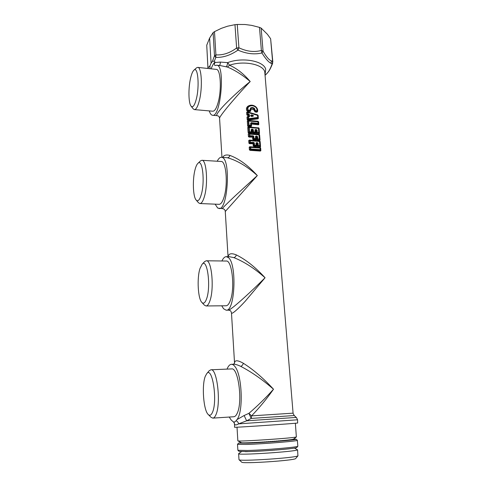 <?xml version="1.0" encoding="UTF-8"?>
<svg xmlns="http://www.w3.org/2000/svg" width="487" height="487" viewBox="0 0 487 487"><rect width="100%" height="100%" fill="white"/><g stroke="black" fill="none" stroke-linecap="round" stroke-linejoin="round"><path stroke-width="0.73" d="M248.394 110.184L248.242 110.092C247.56 108.717 247.792 107.566 248.942 106.635C251.207 105.283 253.465 105.484 255.718 107.25C256.874 108.382 257.246 109.587 256.838 110.859L255.377 110.701L254.433 108.382C253.112 107.402 251.822 107.286 250.549 108.035L249.88 110.214L248.394 110.184L248.394 110.701L247.871 110.312L248.242 110.092M248.942 106.635L248.632 106.397C247.378 107.457 247.128 108.765 247.871 110.312L247.086 110.811L248.187 111.353L248.394 110.701L249.868 110.732L249.88 110.214M255.718 107.25L255.839 107.055C253.435 105.131 251.03 104.912 248.632 106.397L248.053 106.288C250.726 104.717 253.356 104.955 255.943 107.006L255.839 107.055C257.124 108.339 257.538 109.697 257.093 111.133L256.838 110.859M256.716 110.92L256.643 111.432L257.093 111.133L257.483 111.809C258.043 110.153 257.544 108.528 255.979 106.939L255.943 107.006C257.477 108.577 257.97 110.147 257.41 111.724L255.188 112.028L256.552 112.089L256.643 111.432L255.316 111.213L255.377 110.701M255.218 110.482L254.664 110.385L255.316 111.213L255.206 111.858L253.745 109.301L254.098 108.802L254.664 110.385L254.007 110.409L253.745 109.301L250.957 109.204L253.642 109.441M254.433 108.382L254.098 108.802C252.978 107.937 251.876 107.84 250.799 108.504L250.549 108.035M246.97 110.884C246.02 109.076 246.349 107.517 247.956 106.209L248.053 106.288C246.465 107.584 246.142 109.088 247.086 110.811L248.187 111.523L249.679 111.541C250.586 111.45 250.933 110.975 250.714 110.111L249.685 111.371L250.592 110.117L250.799 108.504L250.415 110.007L250.02 110.019M247.956 106.209C250.665 104.608 253.343 104.845 255.979 106.939M257.483 111.809L256.527 112.26M255.188 112.028L254.007 110.409M250.714 110.111L250.957 109.204M248.187 111.523L249.679 111.541M294.264 415.539L296.206 417.426L246.635 420.817L251.207 418.424L251.548 415.874L248.912 413.335L251.207 418.424L294.264 415.539L292.93 413.171L251.548 415.874C259.474 407.668 266.791 398.786 273.505 389.223C263.522 378.362 253.471 369.712 243.348 363.272C237.638 360.039 234.704 359.966 234.539 363.046L234.545 363.168M231.465 312.751L231.477 312.897C231.575 314.846 238.332 308.776 245.229 301.228L265.062 277.754C255.517 267.302 245.941 259.687 236.347 254.914C231.453 252.911 228.713 253.502 228.129 256.692M225.274 211.504L257.325 175.563C248.175 165.483 239.038 158.768 229.919 155.42C226.358 154.452 223.953 155.091 222.705 157.338M219.564 118.158L221.956 157.289M219.564 118.079C220.696 114.232 240.505 91.568 250.208 81.53C243.768 73.896 236.883 68.46 229.554 65.221L227.447 67.078C234.984 70.165 242.569 74.986 250.208 81.53C243.159 87.155 235.775 93.729 228.056 101.266C220.447 108.698 214.889 115.845 217.196 115.656L217.196 115.656C218.286 116.229 218.907 115.596 219.564 118.079M249.831 146.715L249.21 147.214L249.831 146.715L260.119 147.555L249.843 146.831L250.689 147.397L259.991 148.048L259.845 147.695L250.628 147.05L250.281 147.458L250.689 147.397L250.811 149.521M250.093 150.355L249.527 149.868L250.093 150.355L260.35 151.061L260.862 150.678L260.655 148.018L260.064 147.439M249.344 140.086L248.723 140.579L249.344 140.086L259.553 140.84L249.356 140.201L250.202 140.755L259.474 141.437L259.334 141.09L250.141 140.408L249.794 140.816L250.202 140.755L250.318 142.356L253.69 142.417L253.66 142.947L250.324 142.874L250.318 142.356L249.91 142.411L250.324 142.874L249.606 143.708L253.057 143.726L253.216 145.82L253.867 146.404L256.363 146.581L256.899 146.082L256.88 144.006L257.033 146.021L257.653 146.721L260.04 147.086L260.551 146.709L260.137 141.419L259.553 140.84M248.723 140.579L248.918 143.245L249.606 143.708M248.857 133.493L248.242 133.986L248.857 133.493L259.041 134.278L248.875 133.608L249.715 134.15L258.962 134.862L258.822 134.515L249.654 133.809L249.423 135.8L249.837 136.263L249.831 135.739L253.191 135.812L253.167 136.336L249.837 136.257L249.119 137.097L252.564 137.121L252.716 139.203L253.368 139.781L255.858 139.97L256.393 139.477L256.375 137.413L256.527 139.416L257.148 140.116L259.528 140.493L260.04 140.116L259.626 134.856L259.041 134.278M248.242 133.986L248.437 136.634L249.119 137.097M248.376 126.937L247.761 127.424L248.376 126.937L258.585 127.874L248.394 127.052L249.228 127.588L258.457 128.325L258.317 127.984L249.174 127.247L248.827 127.649L249.228 127.588L249.539 131.794L251.262 131.807L251.115 129.816L251.688 129.201L252.698 129.244L253.35 129.834L253.508 131.904L255.133 132.026L254.975 129.968L255.523 129.469L256.472 129.579L256.412 130.102L255.468 129.992L255.523 129.469M247.761 127.424L248.145 132.683L248.833 133.146L251.505 133.146L251.931 132.501L251.505 133.146M252.071 132.543L252.071 130.553L252.223 132.622L252.875 133.201L255.352 133.395L255.894 132.908L255.876 130.857L256.028 132.848L256.643 133.548L259.017 133.931L259.528 133.566L259.121 128.337L258.536 127.758M247.664 126.133L248.352 126.596L251.018 126.602L251.578 125.999L251.432 124.015L258.305 124.812L258.816 124.453L258.615 121.847L258.031 121.269L247.895 120.423L247.286 120.904L247.664 126.133L251.018 126.602M248.041 120.1L247.317 119.668L248.041 120.1L257.976 118.84L258.347 118.451L258.116 115.456L257.666 114.895L247.439 111.852L246.653 112.284L246.842 114.895L248.108 115.334L247.359 115.358M258.116 115.456L258.268 118.414L257.611 117.483L248.571 118.658L248.674 119.187L248.169 118.718L247.317 119.668L247.128 117.044L249.125 116.965L249.557 116.472L249.131 116.533L249.003 114.822L248.078 115.492L248.151 116.436L247 117.069L247.195 119.686M229.219 417.042L231.203 420.038L233.273 421.803C234.156 422.259 235.081 421.912 236.049 420.774C237.4 421.279 238.253 422.308 238.593 423.867L246.635 420.817L244.133 415.521L248.912 413.335C257.623 405.884 265.823 397.849 273.505 389.223C262.505 379.635 251.59 372.013 240.748 366.364C237.735 364.933 235.379 364.215 233.681 364.215L231.441 364.3C229.748 364.422 228.275 366.023 227.021 369.109M234.137 422.6L234.393 423.465M244.133 415.521L236.944 419.611C243.61 411.911 242.112 374.801 234.971 366.601C233.797 365.031 232.622 364.264 231.441 364.3M236.049 420.774L236.944 419.611M238.593 423.867C236.432 425.175 235.081 425.248 234.545 424.092L234.57 427.269C232.835 427.726 295.962 423.459 297.654 423.008L297.545 419.788L238.593 423.867M210.901 369.785L231.55 368.921C238.283 367.107 242.946 402.219 237.145 413.414C236.152 415.539 235.038 416.647 233.803 416.744L212.849 418.126C213.976 418.035 214.998 416.921 215.918 414.778C221.268 403.498 217.074 367.971 210.901 369.785L209.203 370.729L206.719 373.681L205.289 376.293C201.6 385.217 203.499 410.638 208.308 414.577C209.848 415.959 211.242 415.198 212.502 412.294C217.786 400.716 212.271 365.792 206.719 373.681M208.308 414.577L211.054 417.329L212.849 418.126M295.372 423.24L296.352 436.936C294.805 438.032 237.991 441.843 237.893 440.863L237.839 440.808M293.174 439.207L292.778 439.335M292.638 439.371L292.328 439.432M292.133 439.469L291.719 439.536M291.47 439.572L290.952 439.645M290.648 439.688L290.033 439.767M289.674 439.81L288.968 439.895M288.56 439.944L287.756 440.029M287.3 440.078L286.411 440.169M285.912 440.224L284.938 440.315M284.396 440.37L283.349 440.467M282.77 440.522L281.65 440.619M281.036 440.674L279.861 440.778M279.209 440.832L277.98 440.936M277.304 440.991L276.032 441.088M275.332 441.143L274.017 441.246M273.304 441.301L271.959 441.399M271.235 441.453L269.871 441.551M269.134 441.606L267.765 441.697M267.028 441.746L265.659 441.837M264.922 441.886L263.558 441.971M262.834 442.019L261.489 442.099M260.77 442.147L259.455 442.22M258.761 442.263L257.477 442.33M256.801 442.366L255.565 442.433M254.92 442.47L253.739 442.525M253.118 442.555L251.998 442.604M251.414 442.634L250.361 442.677M249.819 442.695L248.839 442.732M248.34 442.75L247.445 442.78M246.982 442.793L246.172 442.817M245.765 442.823L245.046 442.835M244.687 442.841L244.066 442.847M243.756 442.847L243.232 442.841M242.976 442.835L242.55 442.829M242.356 442.817L242.033 442.799M241.15 442.543L238.539 443.091L247.883 443.146C265.531 442.519 298.732 439.749 296.108 439.164L293.46 439M292.346 439.633L292.663 439.603M291.737 439.737L292.151 439.7M290.97 439.852L291.488 439.81M290.051 439.974L290.666 439.925M288.98 440.102L289.692 440.047M287.774 440.236L288.578 440.181M286.429 440.382L287.318 440.321M284.956 440.558L285.93 440.461M283.367 440.711L284.414 440.607M281.675 440.863L282.789 440.759M279.879 441.021L281.054 440.918M277.998 441.173L279.228 441.076M276.05 441.332L277.322 441.228M274.035 441.49L275.35 441.386M271.977 441.642L273.323 441.545M269.889 441.794L271.253 441.697M267.783 441.94L269.153 441.843M265.677 442.08L267.046 441.989M263.577 442.214L264.94 442.129M261.507 442.342L262.846 442.263M259.474 442.464L260.788 442.385M257.495 442.573L258.774 442.5M255.584 442.677L256.819 442.61M253.751 442.768L254.932 442.707M252.016 442.847L253.137 442.799M250.379 442.914L251.432 442.872M248.857 442.975L249.831 442.939M248.352 442.963L247.457 443.018M247 443L246.191 443.054M245.777 443.03L245.064 443.073M244.699 443.048L244.078 443.085M243.768 443.048L243.244 443.079M242.989 443.042L242.569 443.06M242.368 443.018L242.045 443.036M238.539 443.091L237.498 444.369L247.183 444.436C265.214 443.821 299.292 440.978 297.35 440.285L296.108 439.164M297.35 440.285L297.837 446.195C298.756 447.145 265.251 450.043 247.566 450.487L237.893 450.286L237.498 444.369M297.837 446.195L296.808 447.45C297.648 448.405 265.445 451.206 248.425 451.607L239.087 451.382L237.893 450.286M238.733 453.567L238.624 453.72C237.126 455.485 295.804 451.656 297.429 449.872L294.458 448.077M245.819 451.668L245.247 451.674M245.606 451.668L246.325 451.656M247.469 451.632L246.331 451.68M246.739 451.65L247.548 451.632M248.011 451.619L247.554 451.674M249.417 451.583L248.912 451.65M250.939 451.528L250.397 451.546M252.583 451.467L251.998 451.492M254.33 451.394L253.709 451.419M256.168 451.309L255.511 451.339M258.086 451.212L257.404 451.248M260.07 451.108L259.37 451.145M262.109 450.992L261.391 451.035M264.185 450.865L263.455 450.913M266.292 450.731L265.555 450.779M268.404 450.591L267.667 450.639M270.522 450.445L269.78 450.499M272.617 450.292L271.886 450.347M274.68 450.134L273.962 450.189M276.695 449.976L275.995 450.031M278.655 449.811L277.98 449.866M280.536 449.647L279.891 449.702M282.338 449.483L281.717 449.544M284.043 449.324L283.458 449.379M285.638 449.166L285.09 449.221M287.117 449.069L286.612 449.063M288.456 448.868L288.006 448.917M288.462 448.904L289.266 448.777M290.745 448.6L288.554 448.856M297.575 449.738L297.922 455.814C296.455 457.847 239.403 461.627 239.05 459.722L238.983 459.594M298.007 455.747L295.658 458.577C294.191 460.562 242.161 464.001 241.686 462.157L239.05 459.722M293.217 439.371L296.455 436.894M219.132 65.489C220.051 65.033 220.434 63.894 220.282 62.08L227.66 62.622L229.554 65.221C243.555 60.327 263.144 64.254 264.776 71.899L293.083 413.171M220.282 62.08L214.822 62.537L215.004 62.044L214.298 61.277L215.826 57.393C223.149 57.673 230.528 55.244 237.954 50.118C246.331 53.789 254.324 54.739 261.933 52.967C265.427 58.598 268.434 62.038 270.949 63.28L272.142 63.803L272.653 63.194L272.58 61.374L272.142 63.803C270.857 67.407 269.573 70.11 268.288 71.906L266.273 74.194M214.822 62.537C214.195 64.515 214.383 65.514 215.388 65.538L216.514 65.221L220.648 65.66L227.447 67.078M265.111 74.347L265.695 69.282C263.997 60.954 242.264 56.912 227.66 62.622C227.386 64.777 226.899 66.135 226.193 66.713M209.258 110.896C210.074 113.477 211.084 114.92 212.308 115.23L212.533 115.261C220.757 117.769 225.414 64.789 216.782 65.234M210.019 68.704L209.94 65.879L208.034 67.766L208.095 68.497M207.943 68.156L206.738 45.2L207.979 68.484M272.641 63.237C271.32 66.81 269.968 69.586 268.587 71.552L268.288 71.906M271.399 60.942L272.58 61.374L270.626 38.747L267.369 34.248L261.154 28.112L263.053 51.159C266.176 56.644 268.958 59.907 271.399 60.942L270.949 63.28M261.933 52.967L263.053 51.159L261.379 50.471L261.933 52.967M238.916 47.775C246.708 51.5 254.196 52.401 261.379 50.471L259.492 27.382L251.676 25.379L245.022 24.502L237.242 24.453L238.916 47.775L236.621 47.994L237.954 50.118L238.916 47.775M234.971 24.673L227.575 26.201L221.372 28.331L214.487 31.643L215.905 54.848L214.505 55.804L215.826 57.393L215.905 54.848C222.869 55.354 229.773 53.071 236.621 47.994L234.971 24.673L237.242 24.453M212.472 61.222L211.096 63.158L209.617 38.083L213.099 32.641L214.505 55.804L212.472 61.222L214.298 61.277M211.096 63.158L209.94 65.879M206.738 45.2L209.617 38.083M259.492 27.382L261.154 28.112M270.626 38.747L272.823 61.867M213.099 32.641L214.487 31.643M211.139 68.825C212.344 65.55 213.635 63.292 215.004 62.044M197.759 67.383L216.35 69.385C220.599 69.057 221.798 89.626 218.176 102.367C216.526 108.254 214.737 111.2 212.801 111.206L194.404 109.605C196.17 109.587 197.819 106.598 199.341 100.639C202.689 87.757 201.642 67.005 197.759 67.383L196.505 67.857L193.929 70.171C192.657 71.339 191.537 74.024 190.569 78.224C188.201 88.22 188.475 103.421 191.111 106.19C192.895 107.907 194.648 105.466 196.364 98.885C199.676 85.986 197.886 65.958 193.929 70.171M191.111 106.19L193.266 108.911L194.404 109.605M215.138 204.163L217.695 208.071L222.334 208.643C221.658 208.801 228.385 202.208 235.738 195.336L257.325 175.563C247.232 166.438 237.285 160.509 227.502 157.77L221.457 157.258C219.972 157.216 218.56 158.543 217.208 161.234M218.955 208.515C227.721 210.664 231.033 159.493 222.163 157.429L221.457 157.258M201.922 160.29L221.159 161.483C226.193 160.826 228.178 184.829 223.971 197.412C222.498 202.002 220.867 204.303 219.071 204.321L199.901 203.542C201.545 203.517 203.042 201.186 204.406 196.547C208.284 183.824 206.525 159.596 201.922 160.29L200.474 160.899L197.917 163.352C196.839 164.369 195.896 166.432 195.08 169.543C192.365 179.429 192.98 196.998 196.218 200.108C197.996 201.795 199.688 199.95 201.289 194.575C205.143 181.748 202.458 158.178 197.917 163.352M196.218 200.108L198.526 202.787L199.901 203.542M221.762 305.806L223.545 308.746L226.145 310.182L228.58 310.152C232.494 308.935 253.654 289.272 265.062 277.754C254.537 268.404 244.127 261.689 233.839 257.611L229.31 256.704L227.411 256.935M226.145 310.182C235.069 311.887 237.084 263.479 228.293 257.532L226.315 256.661C224.714 256.692 223.253 258.128 221.92 260.977M206.281 260.782L226.205 261.032C232.086 259.894 235.197 288.59 230.272 300.716C229.018 304.022 227.618 305.708 226.059 305.763L206.038 305.964C207.462 305.909 208.753 304.211 209.909 300.869C214.45 288.621 211.675 259.626 206.281 260.782L204.674 261.556L202.148 264.216L199.968 268.556C196.815 278.138 197.953 298.988 201.922 302.488C203.627 304.058 205.204 302.786 206.652 298.659C211.157 286.216 207.243 257.824 202.148 264.216M201.922 302.488L204.424 305.172L206.038 305.964M260.862 150.678L250.093 150.185L250.811 149.527L260.034 150.16L260.381 149.752L259.991 148.048L260.575 147.981L260.782 150.647L259.845 147.695L260.655 148.018M250.811 149.527L250.403 149.065L250.811 149.004L260.113 149.649L260.35 151.061M249.332 147.19L250.281 147.458L250.403 149.065L249.527 149.868L249.332 147.19M260.04 147.086L257.678 146.55L258.201 145.966L257.678 145.497L259.729 146.185L260.07 145.777L259.741 141.547L259.334 141.09L260.137 141.419M257.653 146.721L257.221 146.003L257.678 145.497L257.526 143.488L258.11 143.44L258.262 145.449L259.802 145.674L260.064 146.916L260.551 146.709M253.216 145.82L254.001 145.156L254.47 145.631L256.089 145.741L255.979 143.129L256.472 143.148L256.88 144.006L257.422 143.251L256.472 143.148L256.527 142.624L257.483 142.728L257.033 146.021M256.363 146.581L256.899 146.082M248.918 143.245L253.063 143.549L253.66 142.947L253.057 143.726L253.374 145.802L253.873 146.228L254.5 145.102L256.491 145.333L256.332 143.251L256.789 146.045L256.491 145.333L256.089 145.741L256.375 146.404L253.867 146.404M248.845 140.56L249.794 140.816L249.91 142.411L249.04 143.221L248.845 140.56M257.483 142.728L258.11 143.44M255.979 143.129L256.527 142.624M253.843 143.068L254.342 143.014L254.5 145.102L254.001 145.156L253.843 143.068M253.69 142.417L254.342 143.014M260.472 146.672L259.802 145.674L259.474 141.437L260.058 141.382L260.472 146.672M259.528 140.493L257.166 139.939L257.69 139.361L257.173 138.892L259.218 139.586L259.553 139.185L259.23 134.972L258.822 134.515L259.626 134.856M257.148 140.116L256.716 139.398L257.173 138.892L257.014 136.89L257.599 136.847L257.757 138.844L259.291 139.075L259.553 140.323L260.04 140.116M252.716 139.203L253.502 138.539L253.97 139.008L255.584 139.13L255.474 136.53L256.375 137.413L256.917 136.658L255.973 136.549L256.022 136.025L256.978 136.135L256.527 139.416M255.858 139.97L256.393 139.477M248.437 136.634L252.57 136.944L253.167 136.336L252.564 137.121L252.875 139.185L253.38 139.605L254.001 138.485L255.985 138.728L255.973 136.549L256.284 139.44L255.985 138.728L255.584 139.13L255.876 139.793L253.368 139.781M248.364 133.962L249.715 134.15L249.831 135.739L248.559 136.61L248.364 133.962M256.978 136.135L257.599 136.847M255.474 136.53L256.022 136.025M253.35 136.463L253.843 136.409L254.001 138.485L253.502 138.539L253.35 136.463M253.191 135.812L253.843 136.409M259.961 140.086L259.291 139.075L258.962 134.862L259.547 134.826L259.961 140.086M259.017 133.931L256.667 133.371L257.185 132.793L256.667 132.324L258.707 133.024L259.047 132.622L258.719 128.44L258.311 127.984L259.121 128.337M256.643 133.548L256.217 132.829L256.667 132.324L256.515 130.333L257.093 130.285L257.252 132.275L258.78 132.513L259.041 133.767L259.528 133.566M254.975 129.968L255.876 130.857L256.515 130.333L256.065 130.839L256.028 132.848M255.352 133.395L255.894 132.908M252.223 132.622L253.009 131.959L253.471 132.427L255.085 132.549L255.371 133.219L252.875 133.201M252.698 129.244L252.077 130.376L252.382 132.604L252.881 133.024L253.471 132.427L253.508 131.904L253.009 131.959L252.85 129.895L253.35 129.834M251.115 129.816L251.919 130.546L251.669 129.725L252.85 129.895L251.779 130.504L251.931 132.501L251.262 131.807L251.249 132.33L251.706 131.934L251.688 129.201M248.145 132.683L248.827 132.975L249.545 132.312L251.249 132.33L251.511 132.975L248.833 133.146M247.883 127.405L248.827 127.649L249.137 131.849L249.545 132.312L249.539 131.794L248.273 132.665L247.883 127.405M256.472 129.579L257.093 130.285M255.328 130.09L255.754 130.662L255.785 132.866L255.48 132.154L255.133 132.026L255.085 132.549L255.48 132.154L255.328 130.09M259.449 133.529L258.78 132.513L258.457 128.325L259.041 128.3L259.449 133.529M258.031 121.269L247.913 120.532L247.286 120.904M248.352 126.596L249.058 125.756L250.762 125.78L250.775 125.256L249.058 125.238L249.058 125.756L248.656 125.299L248.346 121.117L247.408 120.886L247.792 126.115L249.058 125.238L248.747 121.056L257.952 121.829L257.812 121.488L248.687 120.727L248.346 121.117L248.687 120.727L247.895 120.423M258.305 124.812L251.438 123.838L251.578 125.999M258.816 124.453L258.335 123.503L257.994 123.899L258.335 123.503L258.08 121.385L258.536 121.811L258.737 124.416L258.335 124.648L257.994 123.899L251.182 123.193L251.444 125.956L251.024 126.425L250.762 125.78L251.219 125.39L250.775 125.256L250.628 123.278L251.201 122.669L258.073 123.388L257.952 121.829L258.615 121.847M251.067 123.406L251.432 124.015L251.201 122.669M250.628 123.278L251.067 123.412M247.439 111.852L246.653 112.284M246.842 114.895L247.384 115.2L248.139 114.591L248.12 112.564L247.719 112.625L248.163 112.235L257.44 115.309L248.12 112.564L247.42 111.961L257.666 114.895M258.037 115.413L257.398 115.011L257.873 117.604L257.708 115.431L258.037 115.413M257.976 118.84L257.629 117.976L248.674 119.187L248.011 119.924L258.347 118.451M247.445 116.588L248.96 116.649L248.151 116.436L247 117.069M249.125 116.965L249.131 116.533L248.285 116.417L248.108 115.334L248.82 114.743L247.834 114.171L248.924 114.256L249.003 114.822L249.429 114.762L248.924 114.256M247.719 112.625L246.775 112.266L246.97 114.877L247.834 114.171L247.719 112.625M251.535 116.509L252.698 116.32L252.497 115.997L251.347 116.186L251.535 116.509L250.744 115.863L251.45 116.046L251.414 114.871L252.613 115.218C253.684 115.675 253.715 116.04 252.698 116.32M252.613 115.218L252.473 115.717L251.17 115.997L251.14 115.583L251.45 116.046L252.497 115.997C253.538 115.888 253.532 115.796 252.473 115.717L250.714 115.443L251.414 114.871M249.21 147.214L249.405 149.893M243.348 363.272C242.843 364.879 241.972 365.907 240.748 366.364M229.919 155.42C229.45 156.893 228.647 157.672 227.502 157.77M236.347 254.914C235.86 256.454 235.026 257.349 233.839 257.611M248.169 118.718L248.571 118.658L248.455 117.105L248.053 117.166L248.169 118.718M249.429 114.762L249.557 116.472M250.714 115.443L250.744 115.863M234.539 363.034L231.477 312.897C230.747 310.548 230.552 310.596 228.586 310.152M228.038 256.686L225.274 211.528C225.146 209.806 224.166 208.844 222.334 208.643M234.381 424.092L234.277 422.886L233.273 421.803M237.845 440.832L237.017 427.209M237.893 440.863L241.485 442.713M238.673 453.61L241.461 451.656M238.624 453.72L238.983 459.643M296.364 417.414L297.545 419.782M233.59 364.215L234.545 363.083M212.533 115.261L217.196 115.656M266.669 73.817L268.52 71.65M265.184 75.181L266.109 74.334M226.315 256.661L229.225 256.704"/></g></svg>
